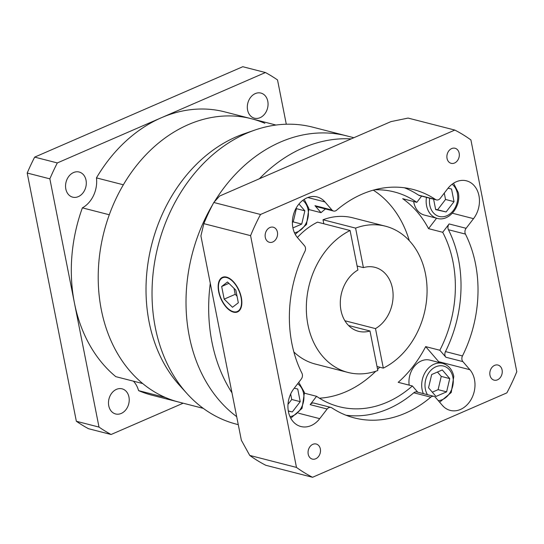 <?xml version="1.0" encoding="UTF-8"?>
<svg xmlns="http://www.w3.org/2000/svg" width="544" height="544" viewBox="0 0 544 544"><rect width="100%" height="100%" fill="white"/><g stroke="black" fill="none" stroke-linecap="round" stroke-linejoin="round"><path stroke-width="0.82" d="M187.109 393.706L179.479 385.261A146.254 114.777 -75.6 0 1 149.144 322.143A146.254 114.777 -75.6 0 1 244.018 133.824L254.769 130.098A153.326 120.326 104.4 0 0 155.305 327.529A153.326 120.326 104.4 0 0 187.109 393.706A153.326 120.326 104.4 0 0 236.531 424.204L238.272 424.653M353.865 137.72L346.759 135.898A153.326 120.326 104.4 0 0 214.377 201.804A153.326 120.326 104.4 0 1 346.759 135.898L312.773 127.174A153.326 120.326 104.4 0 0 254.769 130.098M212.582 204.775A153.326 120.326 104.4 0 0 189.292 336.253A153.326 120.326 104.4 0 0 236.688 416.656A153.326 120.326 104.4 0 1 189.292 336.253A153.326 120.326 104.4 0 1 212.582 204.775M203.293 408.367L178.813 402.084A146.254 114.777 -75.6 0 1 165.478 397.528L138.577 390.619A146.254 114.777 -75.6 0 0 151.905 395.175L178.813 402.084A146.254 114.777 -75.6 0 1 101.34 309.876A146.254 114.777 -75.6 0 1 136.02 166.212A146.254 114.777 -75.6 0 1 251.539 118.762A146.254 114.777 -75.6 0 1 264.867 123.318M233.383 311.712A18.401 9.731 -113.5 0 0 237.334 311.501A18.401 9.731 -113.5 0 0 240.183 294.093A18.401 9.731 -113.5 0 0 226.617 277.549A18.401 9.731 -113.5 0 0 222.673 277.753A18.401 9.731 -113.5 0 0 219.824 295.161A18.401 9.731 -113.5 0 0 233.383 311.712M226.535 277.107A18.87 9.982 -113.5 0 0 222.482 277.318A18.87 9.982 -113.5 0 0 219.558 295.174A18.87 9.982 -113.5 0 0 233.471 312.147A18.87 9.982 -113.5 0 0 237.517 311.936A18.87 9.982 -113.5 0 0 240.441 294.08A18.87 9.982 -113.5 0 0 226.535 277.107M298.588 413.229L319.722 418.656A23.589 18.51 104.4 0 1 300.927 426.53A23.589 18.51 104.4 0 1 293.855 388.702L301.274 379.052A4.719 3.699 104.4 0 0 302.362 374.462A4.719 3.699 104.4 0 0 301.954 373.272A117.946 92.562 104.4 0 1 304.912 251.41A4.719 3.699 104.4 0 0 305.436 247.724A4.719 3.699 104.4 0 0 304.511 245.752L297.52 237.653A23.589 18.51 104.4 0 1 295.324 209.698A23.589 18.51 104.4 0 1 317.118 196.948A23.589 18.51 104.4 0 1 324.986 201.94L331.976 210.038A4.719 3.699 104.4 0 0 333.547 211.031A4.719 3.699 104.4 0 0 336.607 210.202A117.946 92.562 104.4 0 1 413.012 189.434A117.946 92.562 104.4 0 1 435.574 199.519A4.719 3.699 104.4 0 0 436.478 199.92A4.719 3.699 104.4 0 0 440.239 198.349L447.658 188.7A23.589 18.51 104.4 0 1 466.46 180.826A23.589 18.51 104.4 0 1 478.951 195.697A23.589 18.51 104.4 0 1 473.532 218.654L466.106 228.303A4.719 3.699 104.4 0 0 465.426 234.083L448.433 229.724A4.719 3.699 -75.6 0 1 449.113 223.944L466.106 228.303M344.889 320.749L375.489 328.603A33.028 25.915 104.4 0 0 392.401 288.15A33.028 25.915 104.4 0 0 374.911 267.328A33.028 25.915 104.4 0 0 363.412 267.634L355.592 228.113A75.487 59.242 104.4 0 1 385.465 226.202L352.893 217.838A75.487 59.242 104.4 0 0 323.02 219.756L355.592 228.113M369.981 330.997L377.808 370.518A75.487 59.242 104.4 0 1 347.929 372.429A75.487 59.242 104.4 0 1 307.945 324.836A75.487 59.242 104.4 0 1 350.084 230.506L357.904 270.028A33.028 25.915 104.4 0 0 340.993 310.481A33.028 25.915 104.4 0 0 358.489 331.303A33.028 25.915 104.4 0 0 369.981 330.997L348.561 325.496M346.004 415.222A117.946 92.562 104.4 0 0 413.787 392.788A4.719 3.699 -75.6 0 1 416.84 391.959L433.833 396.324A4.719 3.699 104.4 0 1 435.411 397.317L442.401 405.416A23.589 18.51 104.4 0 0 450.269 410.407A23.589 18.51 104.4 0 0 468.901 402.75A23.589 18.51 104.4 0 0 474.49 379.583A23.589 18.51 104.4 0 0 469.866 369.696L462.876 361.604L445.883 357.245L439.838 350.248A110.867 87.006 104.4 0 0 452.989 261.827A110.867 87.006 104.4 0 0 442.7 232.288L449.113 223.944M439.838 350.248L425.673 346.61A110.867 87.006 104.4 0 1 398.208 382.323L412.372 385.961L417.758 392.197M319.722 418.656L327.148 409.006L310.155 404.648L316.567 396.304A110.867 87.006 104.4 0 0 339.136 406.701A110.867 87.006 104.4 0 0 412.372 385.961M316.567 396.304L304.592 393.23M319.43 398.194A110.867 87.006 104.4 0 0 375.795 371.226M377.59 369.417A110.867 87.006 104.4 0 0 379.685 367.193M260.515 214.479L213.785 202.484A188.714 148.097 104.4 0 0 203.85 223.652L200.906 235.926L210.29 283.336A153.326 120.326 104.4 0 0 211.949 342.074A153.326 120.326 104.4 0 0 231.975 392.836L241.359 440.246L249.744 455.423A188.714 148.097 104.4 0 0 265.826 465.29L312.555 477.285L506.865 392.877A188.714 148.097 104.4 0 0 516.8 371.708L470.907 139.937A188.714 148.097 104.4 0 0 454.825 130.07L260.515 214.479A188.714 148.097 104.4 0 0 250.58 235.647L296.473 467.418A188.714 148.097 104.4 0 0 312.555 477.285M454.825 130.07L408.095 118.075L390.925 121.625L351.179 138.89A153.326 120.326 104.4 0 0 259.372 178.765L219.626 196.03L213.785 202.484M447.046 158.433A7.786 6.106 104.4 0 0 451.173 163.336A7.786 6.106 104.4 0 0 457.32 160.813A7.786 6.106 104.4 0 0 459.163 153.163A7.786 6.106 104.4 0 0 455.042 148.26A7.786 6.106 104.4 0 0 448.895 150.783A7.786 6.106 104.4 0 0 447.046 158.433M489.974 375.231A7.786 6.106 104.4 0 0 494.102 380.14A7.786 6.106 104.4 0 0 500.249 377.618A7.786 6.106 104.4 0 0 502.092 369.968A7.786 6.106 104.4 0 0 497.971 365.058A7.786 6.106 104.4 0 0 491.824 367.588A7.786 6.106 104.4 0 0 489.974 375.231M308.217 454.186A7.786 6.106 104.4 0 0 312.338 459.095A7.786 6.106 104.4 0 0 318.485 456.572A7.786 6.106 104.4 0 0 320.334 448.922A7.786 6.106 104.4 0 0 316.207 444.02A7.786 6.106 104.4 0 0 310.06 446.542A7.786 6.106 104.4 0 0 308.217 454.186M265.288 237.388A7.786 6.106 104.4 0 0 269.409 242.298A7.786 6.106 104.4 0 0 275.563 239.768A7.786 6.106 104.4 0 0 277.406 232.125A7.786 6.106 104.4 0 0 273.285 227.215A7.786 6.106 104.4 0 0 267.131 229.738A7.786 6.106 104.4 0 0 265.288 237.388M445.883 357.245A4.719 3.699 -75.6 0 1 445.475 351.58L462.468 355.946A117.946 92.562 104.4 0 0 475.497 263.799A117.946 92.562 104.4 0 0 465.426 234.083M445.475 351.58A117.946 92.562 104.4 0 0 458.504 259.434A117.946 92.562 104.4 0 0 448.433 229.724M439.409 362.562A23.589 18.51 104.4 0 0 438.709 361.699L425.673 346.61M413.664 201.518A20.053 15.735 104.4 0 0 413.834 202.456A20.053 15.735 104.4 0 0 424.456 215.098L437.199 218.375A20.053 15.735 -75.6 0 1 426.578 205.727A20.053 15.735 -75.6 0 1 426.462 197.35M423.348 393.632A20.053 15.735 -75.6 0 1 422.117 389.613A20.053 15.735 -75.6 0 1 426.87 369.913A20.053 15.735 -75.6 0 1 442.707 363.412L429.964 360.135A20.053 15.735 104.4 0 0 409.17 385.138M293.855 351.961A75.487 59.242 104.4 0 0 315.364 364.072L347.929 372.429M350.084 230.506L317.512 222.149A75.487 59.242 104.4 0 0 297.384 237.497M409.306 240.679A110.867 87.006 104.4 0 0 373.3 190.148M421.614 196.105L416.826 202.327A110.867 87.006 104.4 0 0 394.264 191.93A110.867 87.006 104.4 0 0 374.517 189.815M325.468 208.957A110.867 87.006 104.4 0 0 321.028 212.67L314.983 205.673L331.976 210.038M436.478 199.92L419.485 195.561A4.719 3.699 -75.6 0 1 418.581 195.153A117.946 92.562 104.4 0 0 404.389 187.768M333.547 211.031L316.554 206.672A4.719 3.699 -75.6 0 1 314.983 205.673M310.155 404.648A4.719 3.699 -75.6 0 1 313.915 403.07L330.908 407.436A4.719 3.699 104.4 0 0 327.148 409.006M288 404.321L291.734 399.473L290.652 394.019M432.317 392.176L438.11 389.66L441.238 376.407L437.458 372.028M435.615 209.331L437.607 209.78L445.536 199.464L444.271 193.1M292.386 222.272L293.23 221.904L296.364 208.651L296.052 208.291M288.32 411.074L292.298 411.964L300.227 401.649L297.724 389.008L294.222 388.226M288.3 410.931L292.298 411.964M291.734 399.473L300.227 401.649M428.536 387.797L436.002 396.447L446.604 391.843L449.738 378.59L442.272 369.94L431.671 374.544L428.536 387.797M438.11 389.66L446.604 391.843M441.238 376.407L449.738 378.59M437.607 209.78L446.1 211.956L454.029 201.647L451.527 189.006L448.032 188.224M445.536 199.464L454.029 201.647M433.602 199.186L435.669 209.624L446.1 211.956M296.364 208.651L304.858 210.834L298.969 204.007M292.917 227.909L301.73 224.087L304.858 210.834M293.23 221.904L301.73 224.087M436.567 218.212L428.536 228.65A110.867 87.006 104.4 0 0 402.669 198.696L416.826 202.327M330.908 407.436A4.719 3.699 104.4 0 1 331.806 407.837A117.946 92.562 104.4 0 0 354.368 417.921A117.946 92.562 104.4 0 0 430.78 397.154L413.787 392.788M428.536 228.65L442.7 232.288M309.094 209.61L321.028 212.67M462.468 355.946A4.719 3.699 104.4 0 0 462.876 361.604M433.833 396.324A4.719 3.699 104.4 0 0 430.78 397.154M250.58 235.647L203.85 223.652M296.473 467.418L249.744 455.423M210.29 283.336L231.975 392.836M351.179 138.89L259.372 178.765M323.816 223.768L323.02 219.756M377.012 366.506L383.316 368.125A75.487 59.242 104.4 0 0 427.06 291.965A75.487 59.242 104.4 0 0 385.465 226.202M383.316 368.125L375.489 328.603M363.412 267.634L357.116 266.016M227.501 281.982L221.666 286.491L224.176 299.132L232.506 307.272L238.333 302.77L235.831 290.122L227.501 281.982M234.002 288.334L235.192 294.345L237.021 296.14M235.192 294.345L224.176 299.132M228.895 283.349L221.666 286.491M247.588 110.024A12.974 10.18 104.4 0 0 254.463 118.204A12.974 10.18 104.4 0 0 264.704 113.995A12.974 10.18 104.4 0 0 267.784 101.252A12.974 10.18 104.4 0 0 260.909 93.072A12.974 10.18 104.4 0 0 250.662 97.281A12.974 10.18 104.4 0 0 247.588 110.024M108.752 405.783A12.974 10.18 104.4 0 0 115.627 413.964A12.974 10.18 104.4 0 0 125.875 409.754A12.974 10.18 104.4 0 0 128.948 397.011A12.974 10.18 104.4 0 0 122.08 388.831A12.974 10.18 104.4 0 0 111.833 393.04A12.974 10.18 104.4 0 0 108.752 405.783M65.824 188.979A12.974 10.18 104.4 0 0 72.699 197.159A12.974 10.18 104.4 0 0 82.946 192.95A12.974 10.18 104.4 0 0 86.027 180.207A12.974 10.18 104.4 0 0 79.152 172.026A12.974 10.18 104.4 0 0 68.904 176.236A12.974 10.18 104.4 0 0 65.824 188.979M82.382 207.856L109.29 214.764A146.254 114.777 -75.6 0 0 142.712 383.554L115.804 376.652A146.254 114.777 -75.6 0 1 74.433 302.967A146.254 114.777 -75.6 0 1 82.382 207.856A25.949 20.366 104.4 0 0 96.451 177.888L123.359 184.79A146.254 114.777 -75.6 0 1 251.539 118.762L276.012 125.045M96.451 177.888A146.254 114.777 -75.6 0 1 161.384 117.735A146.254 114.777 -75.6 0 1 224.631 111.853L251.539 118.762M183.158 403.199L111.098 434.5L88.441 428.686A198.152 155.502 -75.6 0 1 76.35 421.267L27.2 173.033A198.152 155.502 -75.6 0 1 34.666 157.121L242.78 66.715L265.438 72.536A198.152 155.502 -75.6 0 1 277.528 79.948L286.294 124.229M111.098 434.5A198.152 155.502 -75.6 0 1 99.008 427.088L49.858 178.847A198.152 155.502 -75.6 0 1 57.324 162.935L265.438 72.536M57.324 162.935L34.666 157.121M49.858 178.847L27.2 173.033M99.008 427.088L76.35 421.267M138.577 390.619A25.949 20.366 104.4 0 0 133.443 381.181M438.709 361.699L469.866 369.696M294.454 232.771A17.694 13.886 104.4 0 0 308.026 209.454A17.694 13.886 104.4 0 0 302.777 200.342M429.685 198.179A17.694 13.886 104.4 0 0 429.828 205.299A17.694 13.886 104.4 0 0 446.855 215.737A17.694 13.886 104.4 0 0 457.368 193.331A17.694 13.886 104.4 0 0 452.118 184.219M438.28 400.649A17.694 13.886 104.4 0 0 452.907 377.21A17.694 13.886 104.4 0 0 435.887 366.772A17.694 13.886 104.4 0 0 425.367 389.178A17.694 13.886 104.4 0 0 427.462 394.686M289.993 416.65A17.694 13.886 104.4 0 0 303.566 393.332A17.694 13.886 104.4 0 0 297.663 383.751M307.816 197.533L324.986 201.94M452.39 213.228L473.532 218.654M418.581 195.153L435.574 199.519M239.367 310.617L237.334 311.501M304.198 199.349L308.924 208.631L306.49 224.509L295.222 234.321M453.54 183.226L458.266 192.508C461.536 206.142 448.99 222.02 437.199 218.375M442.707 363.412C448.569 365.194 452.268 369.519 453.805 376.394L451.234 392.516L439.634 402.206M298.751 382.33L304.463 392.516L302.029 408.388L290.761 418.2M224.706 276.869L222.673 277.753"/></g></svg>
